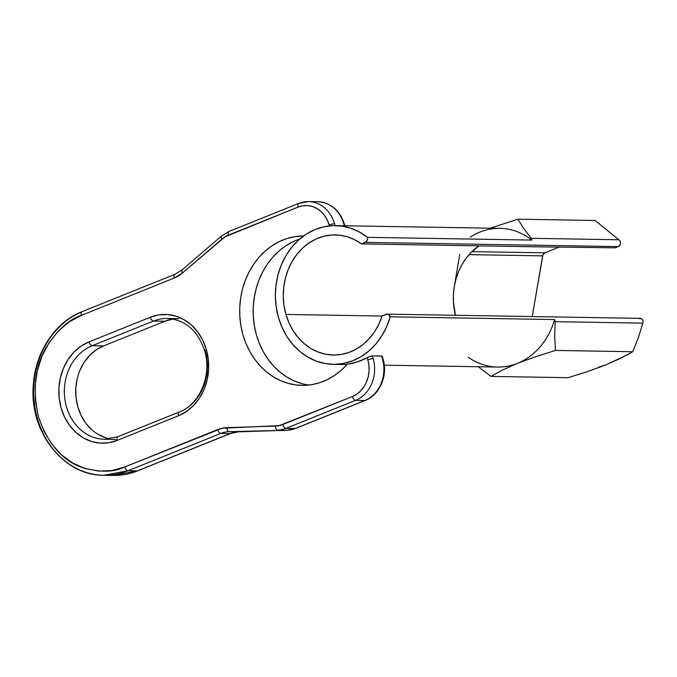<?xml version="1.0" encoding="UTF-8"?>
<svg xmlns="http://www.w3.org/2000/svg" width="677" height="677" viewBox="0 0 677 677"><rect width="100%" height="100%" fill="white"/><g stroke="black" fill="none" stroke-linecap="round" stroke-linejoin="round"><path stroke-width="1.02" d="M318.3 201.729A32.843 27.926 91 0 1 343.772 223.909A4.003 0.711 -16 0 1 344.39 224.112A4.003 0.711 164 0 0 343.772 223.909A32.843 27.926 91 0 1 344.246 225.754A32.843 27.926 -89 0 0 343.772 223.909A32.843 27.926 -89 0 0 317.851 201.721L308.577 201.56A32.843 27.926 91 0 1 334.497 223.757A4.003 0.711 164 0 0 329.157 225.018A28.832 24.516 91 0 1 329.394 225.881A28.832 24.516 -89 0 0 329.157 225.018L327.186 219.873L324.401 215.294L320.898 211.436L316.819 208.465L312.325 206.493L307.586 205.588L302.788 205.791L298.1 207.086L225.026 236.823L182.553 272.916L174.158 278.061L81.367 315.38L69.189 321.905L58.315 331.087L49.167 342.579L42.084 355.933L37.345 370.641L35.136 386.144L35.542 401.833L38.538 417.117L44.022 431.401L51.765 444.137L61.489 454.834L72.811 463.093L85.294 468.577L98.461 471.09L111.807 470.532L124.822 466.927L222.2 428.202L279.161 425.63L352.421 396.519A4.003 1.98 68.1 0 0 355.611 400.344A32.843 27.926 -89 0 0 373.171 358.632A4.003 0.711 164 0 0 367.831 359.893A28.832 24.516 91 0 1 352.421 396.519L356.804 394.166L360.714 390.866L364.014 386.728L366.562 381.921L368.263 376.624L369.058 371.047L368.914 365.394L367.831 359.893A28.832 24.516 -89 0 0 367.103 357.668L372.257 355.865L382.107 356.178M382.141 356.601L381.532 356.017A32.843 27.926 91 0 1 382.446 358.785A32.843 27.926 -89 0 0 381.532 356.017L372.257 355.865A32.843 27.926 91 0 1 373.171 358.632A32.843 27.926 91 0 1 355.611 400.344L364.886 400.496A32.843 27.926 -89 0 0 382.446 358.785A4.003 0.711 -16 0 1 383.072 358.988A4.003 0.711 164 0 0 382.446 358.785A32.843 27.926 91 0 1 364.886 400.496A4.003 1.98 68.1 0 0 365.318 400.412M334.971 225.602A32.843 27.926 -89 0 0 334.497 223.757A32.843 27.926 91 0 1 334.971 225.602M179.126 412.073A4.003 1.98 68.1 0 0 178.542 415.746A52.061 44.267 -89 0 0 206.375 349.611A4.003 0.711 164 0 0 204.632 350.745A4.003 0.711 -16 0 1 206.375 349.611L208.321 359.546L208.584 369.744L207.154 379.822L204.073 389.385L199.47 398.068L193.52 405.531L186.454 411.506L178.542 415.746L117.214 440.405L108.76 442.75L100.086 443.113L91.522 441.48L83.406 437.917L76.052 432.552L69.731 425.596L64.696 417.311L61.133 408.028L59.187 398.093L58.924 387.896L60.363 377.825L63.435 368.263L68.038 359.58L73.988 352.108L81.054 346.142L88.966 341.902L150.294 317.242L158.748 314.89L167.422 314.526L175.986 316.167L184.102 319.73L191.456 325.095L197.777 332.052L202.812 340.328L206.375 349.611A52.061 44.267 -89 0 0 150.294 317.242A4.003 1.98 68.1 0 0 153.484 321.059A48.059 40.865 91 0 1 167.321 318.469L178.703 318.664M172.965 319.045A48.059 40.865 -89 0 0 164.866 321.253L153.484 321.059L92.165 345.727L103.547 345.913L164.866 321.253L172.965 319.045M382.175 356.28L383.064 358.979C388.124 375.219 379.822 395.021 365.292 400.42A4.003 1.98 -111.9 0 1 364.886 400.496L295.231 428.507A32.843 27.926 91 0 1 286.93 430.267L238.38 431.824A32.843 27.926 -89 0 0 230.078 433.585L137.287 470.904L113.076 475.44A84.1 71.508 -89 0 0 137.287 470.904L128.012 470.752A84.1 71.508 91 0 1 103.801 475.279A84.1 71.508 91 0 1 37.421 418.454A84.1 71.508 91 0 1 82.391 311.632A4.003 1.98 -111.9 0 0 81.951 311.716A4.003 1.98 68.1 0 0 81.367 315.38A4.003 1.98 -111.9 0 1 81.951 311.716C54.812 322.21 34.823 352.886 33.249 385.941C29.466 431.985 63.689 475.838 103.801 475.279L128.012 470.752L220.804 433.432L230.078 433.585L137.287 470.904L128.012 470.752L220.804 433.432A32.843 27.926 91 0 1 229.105 431.672L238.38 431.824A32.843 27.926 -89 0 0 230.078 433.585L220.804 433.432A32.843 27.926 91 0 1 229.105 431.672L286.93 430.267A32.843 27.926 -89 0 0 295.231 428.507L285.956 428.355A32.843 27.926 91 0 1 277.655 430.115A32.843 27.926 -89 0 0 285.956 428.355L355.611 400.344L364.886 400.496L295.231 428.507L285.956 428.355L355.611 400.344A4.003 1.98 -111.9 0 1 352.421 396.519L282.758 424.53A4.003 1.98 68.1 0 0 285.956 428.355A4.003 1.98 -111.9 0 1 282.758 424.53A28.832 24.516 91 0 1 275.471 426.078A4.003 2.107 88.2 0 0 277.655 430.115A4.003 2.107 -91.8 0 1 275.471 426.078L226.922 427.636A4.003 2.107 88.2 0 0 229.105 431.672A4.003 2.107 -91.8 0 1 226.922 427.636A36.846 31.328 -89 0 0 217.605 429.607A4.003 1.98 68.1 0 0 220.804 433.432A4.003 1.98 -111.9 0 1 217.605 429.607L124.822 466.927A4.003 1.98 68.1 0 0 128.012 470.752A4.003 1.98 -111.9 0 1 124.822 466.927C113.888 472.453 99.527 472.588 81.739 467.35C62.301 460.495 47.906 443.748 38.538 417.117C32.276 389.241 35.086 365.572 46.984 346.116C58.391 329.124 69.858 318.884 81.367 315.38L174.158 278.061A4.003 1.98 -111.9 0 1 174.768 274.38A4.003 1.98 -111.9 0 1 175.174 274.312M384.282 365.174L497.595 367.061A69.367 58.984 -89 0 0 554.624 319.552L390.231 316.819A69.367 58.984 91 0 1 333.194 364.328A69.367 58.984 91 0 1 278.442 317.454A69.367 58.984 91 0 1 335.504 225.61A69.367 58.984 91 0 1 367.442 237.339L531.834 240.073A69.367 58.984 -89 0 0 499.897 228.344L335.504 225.61M301.959 385.374A74.707 63.528 91 0 0 347.335 364.133A69.367 58.984 -89 0 0 367.103 357.668L357.456 361.916L347.335 364.133L341.242 370.26L334.556 375.447L327.372 379.611L319.806 382.674L311.979 384.612L304.007 385.365L296.027 384.951L288.157 383.351L280.523 380.601L273.254 376.75L266.459 371.851L260.247 365.986L254.704 359.242L249.94 351.727L246.013 343.569L242.992 334.887L240.927 325.823L239.844 316.523L239.768 307.121L240.69 297.778L242.603 288.647L245.472 279.855L249.263 271.553L253.9 263.878L259.316 256.938L265.435 250.845L272.146 245.7L279.347 241.587L286.93 238.566L294.766 236.679L303.609 235.96A74.707 63.528 91 0 0 239.683 310.108A74.707 63.528 91 0 0 301.959 385.374L302.052 385.374M468.264 357.278A69.367 58.984 91 0 0 554.624 319.552L555.191 321.668L554.675 336.435L555.487 350.441L632.716 351.727L555.487 350.441L535.778 356.661L517.558 363.329L502.452 370.074L490.935 376.404L568.164 377.681L490.935 376.404L478.343 366.739L490.935 376.404L502.452 370.074L517.558 363.329L535.778 356.661L555.487 350.441L554.675 336.435L555.191 321.668L554.624 319.552L390.231 316.819A4.003 3.402 91 0 0 387.075 314.153A4.003 3.402 91 0 0 385.924 314.365L382.133 315.888L378.815 324.258L374.449 331.933L369.134 338.737L363.007 344.508L356.204 349.12L348.892 352.463L341.233 354.452L333.414 355.036L325.62 354.215L318.029 351.998L310.819 348.435L304.159 343.62L298.218 337.662L293.124 330.706L288.994 322.904L285.931 314.441L284.01 305.522L283.274 296.357L283.731 287.158L285.389 278.145L288.19 269.531L292.075 261.508L296.958 254.273L302.721 247.994L309.228 242.823L316.32 238.879L323.843 236.248L331.603 235.004L339.439 235.164L347.149 236.73L354.562 239.666L361.493 243.906L366.426 241.604L367.594 238.879L367.442 237.339L359.47 232.05L350.889 228.284L341.91 226.126L332.745 225.644L323.623 226.829L314.754 229.664L306.368 234.081L298.65 239.971L291.804 247.198L285.982 255.567L281.336 264.902L277.959 274.955L275.962 285.499L275.37 296.264L276.199 307.003L278.442 317.454L282.038 327.355L286.896 336.477L292.904 344.593L299.911 351.507L307.756 357.058L316.244 361.103L325.163 363.549L334.311 364.336L343.459 363.439L352.387 360.892L360.875 356.754L368.728 351.118L375.743 344.119L381.752 335.936L386.626 326.763L390.231 316.819L388.513 314.551L387.236 314.162L382.133 315.888A60.075 51.08 91 0 1 333.346 355.036A60.075 51.08 91 0 1 285.931 314.441L382.082 316.041L285.931 314.441A60.075 51.08 91 0 1 335.343 234.902A60.075 51.08 91 0 1 361.493 243.906L531.538 246.741L361.493 243.906L365.284 242.383L618.211 246.589L620.166 244.583L620.513 243.085L620.36 241.545L618.93 239.776L531.293 238.321L523.753 228.521L517.854 219.196L595.083 220.482L618.93 239.776L531.293 238.321L523.753 228.521L517.854 219.196L490.19 228.183L517.854 219.196L595.083 220.482L618.93 239.776M454.318 286.244A60.075 51.08 -89 0 0 455.443 315.287L453.412 301.9L453.429 294.038L454.318 286.244L456.061 278.653L458.634 271.384L461.993 264.563L466.072 258.318L470.811 252.749L478.961 245.861A60.075 51.08 -89 0 0 454.318 286.244L459.759 254.484L454.318 286.244M301.646 383.571L294.013 380.829L286.743 376.971L279.948 372.071L273.736 366.206L268.194 359.462L263.429 351.955L259.503 343.798L256.481 335.115L254.417 326.052L253.333 316.743L253.257 307.35L254.18 298.007L256.092 288.867L258.961 280.083L262.752 271.782L267.39 264.098L272.806 257.158L278.924 251.065L285.635 245.929L292.836 241.807M105.9 437.833L98.41 434.541M91.623 429.59L85.784 423.167L81.138 415.526L77.855 406.953L76.052 397.788L75.807 388.37L77.136 379.069M79.979 370.243L84.227 362.229L89.719 355.34L96.244 349.831L103.547 345.913A48.059 40.865 -89 0 0 75.849 395.58A48.059 40.865 -89 0 0 110.055 438.857M598.629 367.171L606.093 364.793M387.075 314.153L640.002 318.359A4.003 3.402 -89 0 1 643.15 321.025L642.828 323.124L555.191 321.668L642.828 323.124L643.15 321.025L642.481 319.688L641.432 318.757L638.851 318.579M532.24 316.565L542.92 254.865L544.883 252.843L559.659 246.902L544.883 252.843L471.928 251.624L544.883 252.843A4.003 3.402 -89 0 0 542.632 255.855L532.24 316.565M615.148 247.824L618.211 246.589L615.148 247.824L531.538 246.741L615.148 247.824M632.716 351.727L621.139 358.082L606.084 364.801L587.78 371.495L568.164 377.681L587.78 371.495L606.084 364.801L627.334 354.833L632.716 351.727L638.318 337.772L632.716 351.727M642.828 323.124L638.318 337.772L642.828 323.124M619.751 240.665L620.36 241.545A4.003 3.402 -89 0 1 618.211 246.589L365.284 242.383A4.003 3.402 91 0 0 367.442 237.339L531.834 240.073L531.293 238.321L531.834 240.073A69.367 58.984 91 0 0 470.261 237.145M469.068 254.637L542.632 255.855L469.068 254.637M299.124 203.337A32.843 27.926 91 0 1 308.577 201.56L298.709 203.405A4.003 1.98 -111.9 0 1 299.124 203.337M299.759 238.998A74.707 63.528 -89 0 0 253.325 316.667A74.707 63.528 -89 0 0 308.712 385.061M99.477 438.806A48.059 40.865 91 0 1 64.51 395.867A48.059 40.865 91 0 1 92.165 345.727A4.003 1.98 -111.9 0 1 88.966 341.902A52.061 44.267 -89 0 0 61.133 408.028A52.061 44.267 -89 0 0 117.214 440.405A4.003 1.98 68.1 0 1 117.832 436.724L104.402 439.246A48.059 40.865 91 0 1 64.806 398.753A48.059 40.865 91 0 1 92.165 345.727L103.547 345.913L164.866 321.253L153.484 321.059A48.059 40.865 91 0 1 167.981 318.486M204.632 350.745A4.003 0.711 -16 0 0 205.258 350.948A48.059 40.865 91 0 1 179.557 411.988A4.003 1.98 -111.9 0 0 179.151 412.065A4.003 1.98 -111.9 0 0 178.542 415.746L117.214 440.405A4.003 1.98 -111.9 0 1 117.806 436.733A4.003 1.98 -111.9 0 1 118.238 436.657M150.294 317.242L88.966 341.902A4.003 1.98 68.1 0 0 92.165 345.727L153.484 321.059A4.003 1.98 -111.9 0 1 150.294 317.242M368.44 356.991L367.103 357.668A28.832 24.516 91 0 1 367.831 359.893A4.003 0.711 -16 0 1 373.171 358.632A32.843 27.926 -89 0 0 372.257 355.865L369.845 356.415M81.976 311.699L174.768 274.38A4.003 1.98 68.1 0 0 174.158 278.061A36.846 31.328 -89 0 0 182.553 272.916A4.003 1.684 -130.7 0 1 182.037 269.928A4.003 1.684 -130.7 0 1 182.663 269.725M174.768 274.38L182.054 269.911A4.003 1.684 49.3 0 0 182.553 272.916L221.87 239.133A4.003 1.684 -130.7 0 1 221.362 236.129A4.003 1.684 -130.7 0 1 221.971 235.934M221.345 236.146A4.003 1.684 49.3 0 0 221.87 239.133A28.832 24.516 91 0 1 228.445 235.105A4.003 1.98 -111.9 0 1 229.029 231.432A4.003 1.98 -111.9 0 1 229.461 231.348M298.684 203.413A4.003 1.98 68.1 0 0 298.1 207.086A4.003 1.98 -111.9 0 1 298.709 203.405L229.054 231.424A4.003 1.98 68.1 0 0 228.445 235.105L298.1 207.086A28.832 24.516 91 0 1 329.157 225.018A4.003 0.711 -16 0 1 334.497 223.757A32.843 27.926 -89 0 0 309.025 201.577M295.663 428.431A4.003 1.98 -111.9 0 1 295.231 428.507A4.003 1.98 68.1 0 0 295.637 428.439L365.292 400.42M295.637 428.439L286.98 430.267A4.003 2.107 -91.8 0 1 286.93 430.267M286.98 430.267L238.431 431.824L230.485 433.517A4.003 1.98 -111.9 0 1 230.078 433.585A4.003 1.98 68.1 0 0 230.51 433.5M137.719 470.82A4.003 1.98 -111.9 0 1 137.287 470.904A4.003 1.98 68.1 0 0 137.693 470.828L230.485 433.517M317.851 201.721C330.935 202.778 339.786 210.242 344.39 224.104L344.83 225.763M167.321 318.469C185.312 319.747 197.743 330.511 204.632 350.754C212.256 375.041 199.63 404.651 179.151 412.065L117.832 436.724M137.693 470.828C129.722 474.027 121.513 475.559 113.076 475.44L103.801 475.279M346.962 364.556L333.262 364.328M104.402 439.246L115.784 439.432M229.054 231.424L221.362 236.129L182.054 269.911"/></g></svg>
